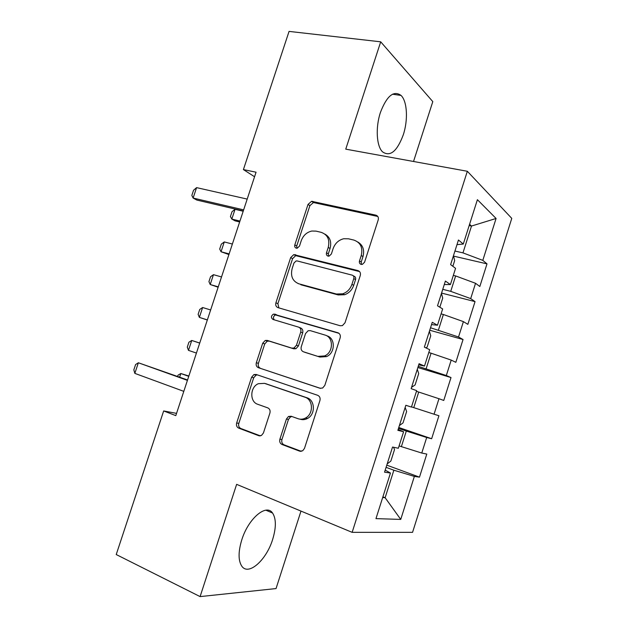 <?xml version="1.0" encoding="UTF-8"?>
<svg xmlns="http://www.w3.org/2000/svg" width="628" height="628" viewBox="0 0 628 628"><rect width="100%" height="100%" fill="white"/><g stroke="black" fill="none" stroke-linecap="round" stroke-linejoin="round"><path stroke-width="0.94" d="M361.116 264.388L362.387 264.372L364.562 262.229L378.213 219.926C378.77 217.469 377.978 215.875 375.842 215.153L311.598 201.298L308.026 204.414L294.807 244.904C294.422 246.553 294.909 247.644 296.275 248.162L297.264 248.178L299.501 246.066L301.212 240.799C303.214 235.445 306.762 232.187 311.873 231.026L316.065 231.128L321.206 232.344C327.651 234.668 329.998 239.692 328.232 247.416L326.497 252.77C326.105 254.466 326.623 255.572 328.044 256.114L329.158 256.114L331.372 253.987L333.115 248.617C335.069 243.326 338.594 240.037 343.704 238.742L348.469 238.797L353.823 240.061C360.543 242.463 363.015 247.613 361.249 255.502L359.483 260.973C359.083 262.692 359.632 263.839 361.116 264.388M272.662 539.405C276.273 527.496 276.234 518.704 272.56 513.029C266.382 503.397 248.398 518.359 241.796 539.813C238.193 551.745 238.185 560.514 241.764 566.126C248.468 576.261 266.468 559.972 272.662 539.405M403.27 134.863C408.192 120.121 407.305 101.359 401.056 95.44C393.693 90.173 386.817 95.833 380.427 112.436C375.395 127.46 376.51 146.081 382.476 151.795C390.106 157.133 397.037 151.489 403.27 134.863M279.892 439.192C279.311 441.696 280.025 443.462 282.035 444.498L299.627 451.147L302.633 450.825L304.478 448.416L319.919 400.554C320.492 398.026 319.746 396.276 317.666 395.302L256.146 374.461L253.94 374.563L251.6 377.216L236.662 422.974C236.089 425.407 236.748 427.111 238.64 428.092L258.775 435.706L261.421 435.494L263.415 433.014L269.907 413.051C270.48 410.579 269.781 408.859 267.818 407.894L257.723 404.283C249.481 401.81 250.007 386.879 258.391 383.692L264.537 383.37L304.996 397.234C313.254 399.565 313.662 414.033 305.522 418.02C303.049 419.331 300.553 419.559 298.049 418.711L291.18 416.254L288.488 416.474L286.431 419.009L279.892 439.192L281.941 439.553C281.36 442.049 282.074 443.808 284.076 444.836L301.259 451.328M176.547 413.373L163.665 410.947L175.801 415.626L256.059 172.205L243.413 169.584L254.56 176.751M163.665 410.947L116.227 554.548L200.097 596.6L276.045 588.569L300.985 511.09M413.53 161.482L432.802 101.618L380.701 41.817L345.753 149.15L467.334 171.271L352.143 532.348L236.63 484.353L200.097 596.6M380.701 41.817L289.061 31.4L243.413 169.584M340.133 325.736L342.433 325.61L345.023 322.768L360.276 275.511C360.841 273.031 360.056 271.39 357.936 270.589L293.794 254.615L290.662 257.606L275.896 302.822C275.331 305.2 276.022 306.809 277.953 307.626L340.133 325.736M340.164 337.84L324.817 385.396L322.635 388.018L319.942 388.245L258.359 367.678C256.444 366.776 255.769 365.127 256.334 362.717L262.7 343.226L265.236 340.47L267.261 340.407L291.761 348.108L293.983 348.006L296.455 345.251L300.734 332.086C301.299 329.645 300.577 327.989 298.583 327.133L272.999 319.464C270.794 317.713 270.951 315.923 273.463 314.094L337.864 332.754C339.96 333.641 340.729 335.336 340.164 337.84M467.334 171.271L511.773 218.371L412.557 532.34L352.143 532.348M453.589 256.114L486.998 263.87L482.806 260.369L496.081 218.473L477.406 199.688L463.291 244.049L458.456 240.006L450.621 264.624L455.567 268.337L450.409 284.555L445.385 281.069L437.512 305.797L442.654 308.937L437.473 325.226L432.26 322.305L424.355 347.135L429.693 349.71L424.489 366.061L419.072 363.714L411.144 388.646L416.67 390.647L411.45 407.07L405.837 405.296L397.869 430.329L403.6 431.75L398.348 448.243L392.547 447.05L384.54 472.185L390.467 473.025L385.192 470.144M486.998 263.87L479.831 286.501L475.545 283.291L470.694 298.606L450.739 291.345L442.756 289.32M441.562 293.08L475.043 301.621L470.694 298.606M475.043 301.621L467.852 324.346L463.401 321.622L458.534 336.993L430.525 327.753M429.733 330.234L463.048 339.52L458.534 336.993M463.048 339.52L455.834 362.325L451.21 360.095L446.32 375.528L418.24 366.336M417.863 367.529L451.006 377.561L446.32 375.528M451.006 377.561L443.76 400.452L438.972 398.717L434.066 414.213L411.505 406.897M398.772 427.495L431.648 438.729L438.925 415.744L434.066 414.213M431.648 438.729L426.695 437.496L421.765 453.047L399.094 445.911M386.785 465.152L419.488 477.147L426.789 454.075L421.765 453.047M419.488 477.147L414.362 476.416L400.743 519.411L375.968 518.626L390.467 473.025M403.6 431.75L398.128 429.505M382.892 496.858L385.129 497.721L393.866 470.215L386.079 467.35M414.362 476.416L393.866 470.215M400.743 519.411L385.129 497.721L382.68 497.517M401.347 446.704L406.316 431.059L398.49 428.382M426.695 437.496L406.316 431.059M424.489 366.061L418.727 364.821M413.766 407.635L418.719 392.053L416.45 391.33M438.972 398.717L418.719 392.053M437.473 325.226L431.53 324.605M426.137 368.722L431.075 353.195L428.791 352.528M451.21 360.095L431.075 353.195M450.409 284.555L444.279 284.547M438.462 329.959L443.376 314.495L441.084 313.882M463.401 321.622L443.376 314.495M463.291 244.049L456.98 244.653M450.739 291.345L455.638 275.935L453.33 275.378M475.545 283.291L455.638 275.935M469.179 225.546L471.502 226.041L469.579 224.29M482.806 260.369L462.969 252.88L454.947 251.035M462.969 252.88L471.502 226.041L496.081 218.473M361.485 264.451L361.226 262.025L362.984 256.577C364.656 249.991 362.945 245.132 357.85 242.023M324.935 234.134C330.03 237.086 331.741 241.874 330.061 248.5L328.326 253.838L328.546 256.177M377.797 216.464L313.451 202.538L309.894 205.639L296.722 245.972L296.895 248.225M359.569 271.579L295.717 255.651L292.593 258.634L277.89 303.677L278.871 307.893M353.792 278.589C354.184 276.854 353.643 275.708 352.167 275.142L297.193 260.95L296.126 260.942L293.967 263.03L292.146 268.588C290.348 276.202 292.601 281.273 298.904 283.817L336.357 294.014L342.786 293.81C347.198 292.216 350.243 289.068 351.923 284.366L353.792 278.589L355.558 279.578C355.95 277.851 355.409 276.705 353.933 276.147L353.195 275.723M298.214 283.597L298.904 283.817M355.558 279.578L353.697 285.332C352.025 290.018 348.987 293.15 344.591 294.736L338.186 294.94L300.828 284.751M320.61 388.394L258.359 367.678M299.109 327.345L300.522 327.918C302.515 328.774 303.238 330.414 302.672 332.856L298.418 345.965L295.945 348.713L293.731 348.815L269.294 341.13L267.277 341.192L264.749 343.932L258.406 363.353C257.841 365.755 258.516 367.404 260.432 368.298M338.955 333.311L275.464 314.911C273.306 316.214 272.897 317.854 274.24 319.833M318.019 356.366L324.574 355.935C333.531 352.489 333.743 337.134 324.927 335.03L310.295 330.642L308.136 330.736L305.553 333.546L301.267 346.75C300.702 349.207 301.424 350.887 303.442 351.782L319.927 357.049L326.458 356.618C335.391 353.195 335.595 337.895 326.796 335.799M305.153 352.394L303.442 351.782M319.927 357.049L305.381 352.481M291.926 416.521L290.497 416.921L288.448 419.449L281.941 439.553M300.09 419.174C302.578 419.999 305.043 419.763 307.485 418.468C315.609 414.504 315.185 400.083 306.951 397.76L304.996 397.234M265.628 383.669L306.951 397.76M257.456 374.9L256.02 375.151L253.696 377.797L238.813 423.39C238.24 425.808 238.899 427.511 240.791 428.484L260.33 435.863M452.843 266.296L454.656 260.612L453.479 255.659M243.193 211.228L235.045 209.312L231.818 219.086L239.951 221.056M235.045 209.312L232.03 211.667L230.429 216.534L231.818 219.086L235.06 220.852L239.653 221.967M243.64 209.87L193.118 198.048L191.838 195.434L193.557 190.245L196.588 187.631L247.196 199.084M196.588 187.631L193.118 198.048L196.815 200.057L243.279 210.961M439.828 307.21L442.716 298.119L441.46 293.394M232.376 244.033L224.274 241.937L221.032 251.75L229.126 253.893M224.274 241.937L221.307 244.151L219.698 249.026L221.032 251.75L228.914 254.544M425.886 347.873L427.134 347.103L430.737 335.776L429.403 331.27M221.527 276.94L213.465 274.671L210.215 284.515L218.261 286.839M213.465 274.671L210.545 276.736L208.928 281.634L210.215 284.515L218.136 287.224M411.568 387.311L415.092 384.948L418.703 373.582L417.298 369.288M210.639 309.965L202.624 307.516L199.366 317.383L207.366 319.895M202.624 307.516L199.743 309.431L198.126 314.345L199.366 317.383L207.326 320.021M399.392 425.549L403.003 422.934L406.63 411.521L405.146 407.462M199.735 343.037L191.744 340.462L188.478 350.369L196.431 353.062M188.478 350.369L187.285 347.158L188.91 342.229L191.744 340.462L199.72 343.1M387.17 463.927L390.867 461.062L394.51 449.609L393.552 447.254M177.622 376.415L178.046 375.144L180.833 373.527L179.639 377.138M188.863 376.015L180.833 373.527L188.753 376.345M183.808 391.354L134.832 373.377L133.843 369.829L135.593 364.554L138.364 362.772L187.56 379.971M134.832 373.377L138.364 362.772L187.427 380.372M362.984 256.577L361.249 255.502M328.326 253.838L326.497 252.77M330.061 248.5L328.232 247.416M296.722 245.972L294.807 244.904M309.894 205.639L308.026 204.414M314.487 202.585L312.642 201.353M377.514 216.385L375.842 215.153M361.226 262.025L359.483 260.973M277.89 303.677L275.896 302.822M292.593 258.634L290.662 257.606M297.17 255.674L295.246 254.63M359.491 271.492L357.936 270.589M338.186 294.94L336.357 294.014M353.697 285.332L351.923 284.366M258.406 363.353L256.334 362.717M264.749 343.932L262.7 343.226M269.294 341.13L267.261 340.407M293.731 348.815L291.761 348.108M298.418 345.965L296.455 345.251M302.672 332.856L300.734 332.086M276.76 314.887L274.758 314.071M338.555 333.044L337.864 332.754M288.448 419.449L286.431 419.009M266.602 383.936L264.537 383.37M259.898 435.903L258.775 435.706M240.791 428.484L238.64 428.092M238.813 423.39L236.662 422.974M253.696 377.797L251.6 377.216M300.945 451.359L299.627 451.147M284.076 444.836L282.035 444.498M265.88 510.195L272.56 513.029M392.508 94.208L401.056 95.44M313.451 202.538L311.598 201.298M295.717 255.651L293.794 254.615M344.591 294.736L342.786 293.81M267.277 341.192L265.236 340.47M295.945 348.713L293.983 348.006M275.464 314.911L273.463 314.094M326.458 356.618L324.574 355.935M290.497 416.921L288.488 416.474M307.485 418.468L305.522 418.02M256.02 375.151L253.94 374.563"/></g></svg>
